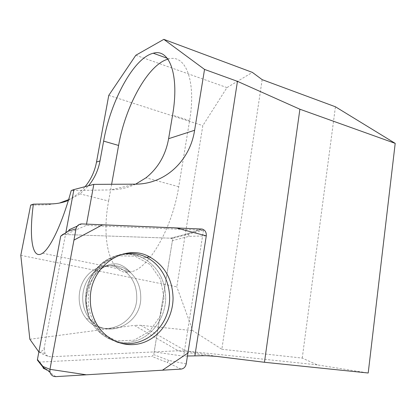 <?xml version="1.0" encoding="UTF-8"?>
<svg xmlns="http://www.w3.org/2000/svg" width="416" height="416" viewBox="0 0 416 416"><rect width="100%" height="100%" fill="white"/><g stroke="black" fill="none" stroke-linecap="round" stroke-linejoin="round"><path stroke-width="0.31" stroke-dasharray="2.08 1.56" d="M20.8 255.341L176.81 286.837L202.826 125.611L226.97 87.599L252.382 72.394M30.68 205.109L46.987 204.807L59.462 203.055M68.604 199.623C75.031 196.44 80.527 192.114 85.103 186.649M108.763 95.373L202.826 125.611M262.168 79.654L221.848 349.263L192.759 330.626L176.81 286.837M65.884 232.398L44.148 348.197C43.706 350.1 42 351.328 39.036 351.879L38.865 351.91M216.689 356.398L186.009 351.005L178.261 350.782L134.306 325.364L140.733 325.307L192.759 330.626M221.848 349.263L302.25 358.088L317.221 364.868L368.207 373.006M140.733 325.307L186.009 351.005L317.221 364.868M29.848 339.248L134.306 325.364M38.854 351.967C44.252 355.129 48.303 356.725 51.012 356.751L178.261 350.782L205.759 355.69M44.148 348.197L45.022 353.486C46.426 355.696 48.422 356.788 51.012 356.751M302.25 358.088L335.436 106.782M135.652 184.153C127.91 187.803 119.584 189.722 110.677 189.909L71.23 190.538M68.349 200.47L79.992 193.882L88.52 185.754M167.903 59.171L168.969 58.9C185.578 54.189 196.409 80.902 189.602 120.64L178.729 186.732C172.333 228.004 149.443 267.535 131.872 271.617C110.38 278.304 100.901 241.358 108.623 201.048L79.992 193.882M172.796 238.264L65.478 234.541L86.299 225.378L203.476 230.23L172.796 238.264L154.164 351.91L183.638 356.19L187.455 355.997M86.299 225.378L86.533 224.115M203.476 230.23L183.638 356.19M135.834 55.245L226.97 87.599M111.634 184.278L108.623 201.048M116.693 341.952C106.636 338.515 98.904 331.734 93.48 321.61C89.892 314.538 88.145 306.899 88.239 298.698L89.029 290.628C92.212 271.996 106.673 256.838 123.037 253.999M136.739 296.759C136.635 286.39 132.876 278.013 125.471 271.632C114.338 262.423 97.001 264.03 86.97 275.824C76.83 287.498 76.508 307.091 86.362 318.677C102.965 340.007 137.784 323.679 136.739 296.759C137.784 323.679 102.965 340.007 86.362 318.677C76.508 307.091 76.83 287.498 86.97 275.824C97.001 264.03 114.338 262.423 125.471 271.632C132.876 278.013 136.635 286.39 136.739 296.759M70.424 229.382L62.79 234.447L170.664 238.191L187.408 233.875L202.114 229.05M186.217 363.87L169.026 360.511L167.144 362.409L151.871 356.45L153.717 354.614L172.411 240.635C172.494 239.325 171.969 238.519 170.836 238.207L170.664 238.191M44.387 368.212L39.52 362.076L151.871 356.45M169.026 360.511L153.717 354.614M206.279 235.856L188.947 236.366L172.411 240.635M38.901 362.014L39.52 362.076M188.947 236.366C189.036 235.056 188.521 234.229 187.408 233.875M135.268 184.158L110.677 189.909M50.794 203.918L46.987 204.807M178.729 186.732L146 177.798M189.602 120.64L172.572 115.154M85.712 298.475C85.618 306.498 87.329 313.976 90.844 320.892C99.767 338.281 119.506 346.46 136.464 340.704C153.462 335.02 165.563 316.794 165.693 297.804C165.188 279.573 157.586 266.297 142.886 257.977C118.95 244.447 85.384 266.739 85.712 298.475C85.384 266.739 118.95 244.447 142.886 257.977C157.586 266.297 165.188 279.573 165.693 297.804C165.563 316.794 153.462 335.02 136.464 340.704C119.506 346.46 99.767 338.281 90.844 320.892C87.329 313.976 85.618 306.498 85.712 298.475M140.738 296.988C141.799 324.189 106.72 340.709 89.965 319.15C80.028 307.445 80.35 287.638 90.568 275.839C100.672 263.916 118.149 262.298 129.371 271.601C136.833 278.049 140.624 286.515 140.738 296.988C140.624 286.515 136.833 278.049 129.371 271.601C118.149 262.298 100.672 263.916 90.568 275.839C80.35 287.638 80.028 307.445 89.965 319.15C106.72 340.709 141.799 324.189 140.738 296.988M164.039 297.757L160.181 316.186L149.573 331.328L134.051 340.21L116.522 340.881L100.485 332.904L89.352 317.704L85.582 298.407L89.996 279.12L101.556 263.905L117.697 255.793L135.054 256.162L150.259 264.654L160.524 279.458L164.039 297.757L160.524 279.458L150.259 264.654L135.054 256.162L117.697 255.793L101.556 263.905L89.996 279.12L85.582 298.407L89.352 317.704L100.485 332.904L116.522 340.881L134.051 340.21L149.573 331.328L160.181 316.186L164.039 297.757M81.895 223.922L77.225 226.143M201.479 228.977L187.174 233.849M181.142 369.075L167.144 362.409M55.848 376.636L45.105 369.112M45.022 353.486L39.036 351.879M42.552 253.209L131.872 271.617M167.237 58.276L168.969 58.9M95.659 322.197L90.844 320.892C82.155 304.517 84.698 282.365 96.6 268.507C108.472 254.602 127.795 250.562 142.886 257.977C127.795 250.562 108.472 254.602 96.6 268.507C84.698 282.365 82.155 304.517 90.844 320.892L93.48 321.61M142.886 257.977L146.505 257.343L142.886 257.977M129.371 271.601L125.471 271.632L129.371 271.601C126.012 266.973 119.371 263.864 116.298 263.874C114.676 263.718 112.33 263.957 109.268 264.602C104.614 266.276 100.209 269.214 96.06 273.416C92.238 278.387 89.398 283.92 87.537 290.009L86.128 299.562C85.774 303.774 87.152 313.529 89.965 319.15L86.362 318.677L89.965 319.15C87.168 313.56 85.784 303.836 86.122 299.712L87.443 290.384C89.19 284.45 91.879 279.006 95.508 274.061C99.705 269.615 104.192 266.49 108.971 264.685C112.122 263.988 114.53 263.713 116.184 263.864C119.33 263.843 125.996 266.952 129.371 271.601M170.836 238.207L187.346 233.865"/><path stroke-width="0.62" d="M65.884 232.398L73.923 189.571L71.23 190.538C62.343 223.111 50.445 248.154 42.552 253.209C32.016 260.582 28.928 236.787 33.374 204.142L30.68 205.109L20.8 255.341L29.848 339.248L38.854 351.967M59.462 203.055L68.604 199.623M85.103 186.649C90.969 179.52 94.77 171.319 96.507 162.048L108.763 95.373L135.834 55.245L163.826 39.359L252.382 72.394L262.168 79.654L335.436 106.782L395.2 143.364L299.9 109.221L237.453 81.344L204.537 69.415L163.826 39.359M187.455 355.997L205.759 355.69L216.689 356.398L264.467 362.279L368.207 373.006L395.2 143.364M73.923 189.571L93.824 184.366L135.268 184.158C165.391 184.262 190.06 160.529 194.61 130.276L204.537 69.415M33.374 204.142L50.794 203.918C57.002 203.814 62.852 202.665 68.349 200.47M194.61 130.276L168.605 138.7C165.724 154.924 158.189 167.96 146 177.798L135.652 184.153M86.533 224.115L93.824 184.366M194.912 355.612L237.453 81.344M264.467 362.279L299.9 109.221M111.634 184.278L118.602 145.449L103.631 141.112L100.001 160.914C98.254 170.279 94.427 178.558 88.52 185.754M103.631 141.112C110.594 101.145 133.671 57.824 153.275 53.238C169.395 48.225 179.603 74.974 172.572 115.154L168.605 138.7M118.602 145.449C125.247 106.564 147.883 64.626 167.903 59.171M123.037 253.999C131.269 252.548 139.095 253.661 146.505 257.343C165.277 266.744 174.444 292.193 167.102 313.648C159.999 335.187 137.16 348.691 116.693 341.952M173.061 298.168C172.947 317.871 160.472 336.804 142.896 342.737C125.367 348.748 104.915 340.272 95.659 322.197C92.009 315.006 90.23 307.232 90.324 298.886C89.976 265.866 124.748 242.746 149.479 256.823C164.668 265.47 172.531 279.25 173.061 298.168M49.956 369.335L76.034 228.826C76.861 225.664 78.811 224.032 81.895 223.922L202.114 229.05C205.119 230.017 206.508 232.289 206.279 235.856L187.918 353.028L162.438 370.204L86.341 374.795L49.956 369.335L73.944 240.11L102.518 224.791L175.994 227.9L206.279 235.856L186.217 363.87C185.541 366.943 183.846 368.68 181.142 369.075L55.848 376.636C52.655 376.584 50.679 374.93 49.92 371.68L49.956 369.335L42.947 366.449L37.435 359.502L37.398 360.105L38.901 362.014M76.034 228.826L68.276 231.176L60.705 236.189L37.435 359.502M37.398 360.105L42.91 367.078L43.373 368.326L45.105 369.112L44.387 368.212M62.79 234.447L60.705 236.189M68.276 231.176L69.394 229.616L77.225 226.143M42.91 367.078L42.947 366.449M100.001 160.914L96.507 162.048M153.275 53.238L167.237 58.276M146.505 257.343L149.479 256.823M42.931 367.297L49.92 371.68"/></g></svg>
